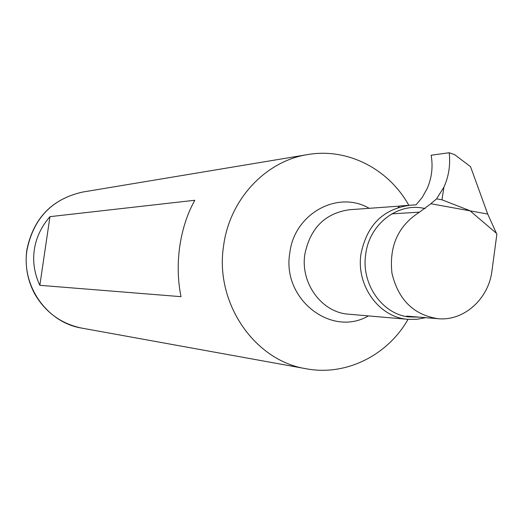 <?xml version="1.0" encoding="UTF-8"?>
<svg xmlns="http://www.w3.org/2000/svg" width="523" height="523" viewBox="0 0 523 523"><rect width="100%" height="100%" fill="white"/><g stroke="black" fill="none" stroke-linecap="round" stroke-linejoin="round"><path stroke-width="0.78" d="M419.387 317.167L408.149 316.866C381.613 313.532 361.079 283.584 365.714 254.25C369.284 223.837 398.434 201.819 425.114 208.612M408.803 205.33C388.752 168.962 347.455 147.617 307.74 154.573C265.841 160.934 229.702 199.256 223.641 245.444C214.41 302.49 254.296 360.733 306.223 368.767C345.88 376.292 387.517 355.477 408.064 319.337M181.004 296.665L39.846 285.323C34.426 273.679 32.583 261.794 34.309 249.654C36.165 237.54 41.382 226.537 49.96 216.659L194.804 200.27C187.339 213.698 182.318 229.081 179.749 246.418C177.336 263.808 177.755 280.55 181.004 296.665M39.846 285.323L49.96 216.659M406.606 316.114L437.954 318.69C463.849 321.305 488.659 298.986 491.953 270.822L496.85 234.376L496.405 233.271L469.896 210.677L441.981 199.812L443.922 187.149L436.581 198.845L441.981 199.812M398.121 207.507L399.749 205.984L416.112 204.8L422.29 197.334L427.069 188.718C431.769 178.114 433.136 166.955 431.161 155.226L449.198 152.742C450.551 164.837 448.793 176.303 443.922 187.149M436.581 198.845L430.854 203.735L487.724 214.057L470.537 166.674L454.69 154.697L449.198 152.742M430.854 203.735L419.531 212.142C398.166 225.753 388.981 246.163 391.975 273.379C398.356 299.816 413.68 314.918 437.954 318.69M496.405 233.271L487.724 214.057M408.947 205.441C382.823 209.239 366.845 225.393 360.994 253.91C355.921 285.623 379.312 317.664 408.136 319.344L416.955 319.305L425.624 317.677M399.618 206.114L349.384 209.743C325.123 213.253 310.283 228.067 304.87 254.191C300.169 283.244 321.854 312.617 348.638 314.192L408.136 319.344M369.166 208.311C337.838 189.81 294.194 213.698 289.801 252.995C281.655 298.934 331.307 337.675 368.408 315.905M307.74 154.573L82.686 192.052C52.163 198.884 33.609 218.143 27.039 249.817C20.998 285.767 47.129 322.645 81.719 328.098L306.223 368.767M391.773 213.861L419.531 212.142M81.719 328.098C61.126 323.809 45.423 312.355 34.61 293.743C27.366 279.982 24.784 265.351 26.863 249.844C33.42 218.196 52.025 198.93 82.686 192.052"/></g></svg>
